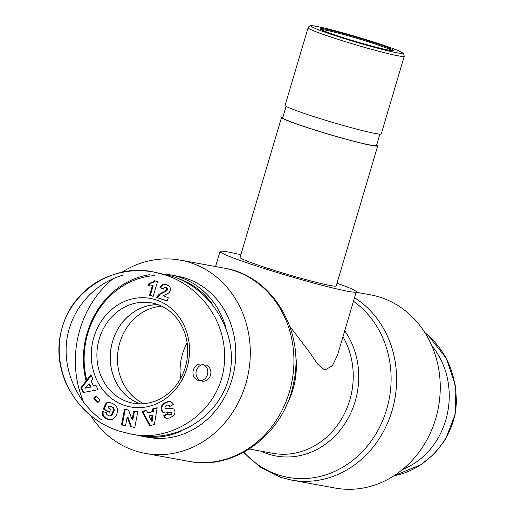 <?xml version="1.0" encoding="UTF-8"?>
<svg xmlns="http://www.w3.org/2000/svg" width="515" height="515" viewBox="0 0 515 515"><rect width="100%" height="100%" fill="white"/><g stroke="black" fill="none" stroke-linecap="round" stroke-linejoin="round"><path stroke-width="0.77" d="M321.025 29.561A37.614 2.099 -163.5 0 1 373.736 43.543A37.614 2.099 -163.5 0 1 392.424 50.708M374.353 42.809A38.451 2.144 16.5 0 0 337.351 31.956A38.451 2.144 16.5 0 0 320.034 28.834A38.451 2.144 16.5 0 0 356.271 41.676A38.451 2.144 16.5 0 0 393.653 50.637A38.451 2.144 16.5 0 0 374.353 42.809M354.526 297.715A98.217 87.106 -79.7 0 1 390.57 415.348A98.217 87.106 -79.7 0 1 291.509 480.089L335.149 488.053A98.217 87.106 -79.7 0 0 438.465 407.075A98.217 87.106 -79.7 0 0 370.414 294.818L356.155 292.217M337.022 283.231A71.051 3.966 -163.5 0 1 356.264 291.857A71.051 3.966 -163.5 0 1 287.016 275.48A71.051 3.966 -163.5 0 1 220.014 251.5A71.051 3.966 -163.5 0 1 240.853 254.745M356.264 291.857L337.531 355.099L332.439 365.695L324.804 370.105L317.465 363.931L309.818 352.608L289.803 326.336M90.749 415.631A98.217 87.106 -79.7 0 0 134.969 450.792A98.217 87.106 -79.7 0 0 145.185 453.387A98.217 87.106 -79.7 0 0 248.507 372.409A98.217 87.106 -79.7 0 0 180.45 260.152A98.217 87.106 -79.7 0 0 121.624 272.461M113.094 278.679A98.217 87.106 -79.7 0 0 83.868 402.64M308.079 27.778L285.085 105.395A50.155 2.8 16.5 0 0 332.381 122.325A50.155 2.8 16.5 0 0 381.261 133.887L404.256 56.264L403.606 53.605L399.724 51.275C395.417 49.363 388.374 46.801 378.602 43.588L353.451 35.838C330.057 29.052 313.204 25.235 311.118 25.75C310.133 25.396 309.116 26.072 308.079 27.778A50.155 2.8 16.5 0 0 355.369 44.702A50.155 2.8 16.5 0 0 404.256 56.264M286.115 106.347L282.735 117.755A48.899 2.73 16.5 0 0 328.847 134.261A48.899 2.73 16.5 0 0 376.504 145.533L379.883 134.125M376.677 144.934A50.155 2.8 -163.5 0 1 377.707 145.887A50.155 2.8 -163.5 0 1 328.828 134.325A50.155 2.8 -163.5 0 1 281.531 117.401A50.155 2.8 -163.5 0 1 282.909 117.163M377.707 145.887L336.224 285.922A50.155 2.8 -163.5 0 1 287.344 274.36A50.155 2.8 -163.5 0 1 240.054 257.436L281.531 117.401M180.662 378.377A50.985 45.217 100.3 0 1 187.145 342.861M431.731 345.565C464.562 385.786 449.254 450.741 402.505 469.526M158.227 304.732A50.901 45.146 -79.7 0 0 111.189 347.348A50.901 45.146 -79.7 0 0 140.144 403.837M161.613 306.161A50.901 45.146 -79.7 0 0 118.405 348.668A50.901 45.146 -79.7 0 0 143.814 403.689M136.443 435.001A81.917 72.647 -79.7 0 0 141.657 436.179A81.917 72.647 -79.7 0 0 181.808 430.817M225.86 327.456A81.917 72.647 -79.7 0 0 171.064 275.01A81.917 72.647 -79.7 0 0 164.671 274.167M149.55 274.714A81.917 72.647 -79.7 0 0 86.114 380.978M86.745 380.147A80.243 71.167 100.3 0 1 154.423 275.628M178.686 278.744A80.243 71.167 100.3 0 1 211.955 303.638M141.657 436.179L148.114 437.357A81.917 72.647 -79.7 0 0 234.286 369.815A81.917 72.647 -79.7 0 0 177.527 276.188L171.064 275.01M139.983 403.831A50.959 45.191 100.3 0 1 111.143 347.342A50.959 45.191 100.3 0 1 158.079 304.674M124.759 405.492A55.169 48.925 -79.7 0 0 188.567 339.501A55.169 48.925 -79.7 0 0 107.886 313.049A55.169 48.925 -79.7 0 0 124.759 405.492M125.538 425.693L121.495 424.907L124.488 409.251L128.531 410.037L132.078 419.641L133.726 411.041L137.763 411.82L134.769 427.482L130.765 426.703L127.199 417.028L125.538 425.693L121.495 424.907M111.807 403.161L114.645 404.681L116.48 406.528L117.407 408.672L117.478 411.923L116.557 414.89L114.485 417.942L112.038 419.493L109.573 419.783L106.36 418.65L103.547 416.661L102.434 414.665L102.273 412.103L102.382 411.421L106.476 412.682L106.682 414.35L108.543 415.805L109.798 415.85L111.33 414.91L113.416 410.468L113.403 409.077L112.399 407.384L110.468 406.49L108.697 406.47L108.073 407.829L110.667 409.232L109.289 412.225L103.29 408.981L106.109 402.852L109.541 402.621L111.807 403.161M95.977 385.381L98.069 389.707L83.024 392.572L80.784 387.956L90.84 374.778L92.99 379.214L91.245 381.229L93.582 386.044L95.977 385.381M149.665 425.705L141.96 411.466L146.479 410.365L147.586 412.76L152.498 411.562L152.768 408.839L157.184 407.764L154.378 424.56L149.665 425.705M166.377 405.363L165.167 406.457A1.307 1.159 -79.7 0 0 165.412 408.273L166.879 408.607L171.225 408.112L173.832 409.071L174.83 410.68L175.055 412.103L174.469 414.414L173.291 415.92L169.145 418.167L165.811 418.161L163.661 415.772L167.459 413.719L168.585 414.865L169.847 414.781L171.077 413.841L171.16 412.863L170.182 412.303L165.482 412.985L163.429 412.663L161.665 411.079L160.995 408.781L161.929 405.266L164.6 402.904L169.036 401.436L171.759 402.408A6.154 5.459 100.3 0 1 173.368 404.404L169.796 406.528L168.115 405.009L166.377 405.363M163.126 295.745L168.283 297.754L167.311 301.018L156.734 297.548L159.354 294.117L165.276 291.097L166.596 289.932L166.802 288.58L165.727 287.428L164.491 287.544L163.403 289.057L159.965 287.57L162.225 284.666L165.051 284.286L169.216 286.095L170.407 288.104L170.459 289.971L169.487 292.179L168.347 293.28L163.126 295.745M148.346 285.664L149.073 283.199L152.337 282.523L154.577 280.759L157.493 281.718L153.148 296.37L149.575 295.198L152.421 285.593A8.369 7.422 100.3 0 1 149.08 285.844A8.369 7.422 100.3 0 1 148.346 285.664L149.105 285.799A8.369 7.422 -79.7 0 0 149.459 285.902M96.041 395.881L99.923 400.406L97.676 402.827L93.794 398.301L96.041 395.881M202.768 364.35A8.356 7.416 100.3 0 1 207.584 374.173A8.356 7.416 100.3 0 1 198.893 380.572A8.356 7.416 100.3 0 1 193.106 371.019A8.356 7.416 100.3 0 1 201.899 364.124A8.356 7.416 100.3 0 1 202.768 364.35M137.042 435.111C178.718 442.9 220.941 415.322 229.593 374.675C238.735 334.151 212.392 289.218 171.875 276.188L155.755 272.441M123.915 274.856C94.38 282.986 71.63 308.53 66.989 338.786C62.392 369.055 76.278 401.507 101.758 420.008M127.842 401.835A50.985 45.217 100.3 0 1 98.468 341.851A50.985 45.217 100.3 0 1 151.532 302.884A50.985 45.217 100.3 0 1 186.784 361.144A50.985 45.217 100.3 0 1 133.224 403.2A50.985 45.217 100.3 0 1 127.842 401.835M127.199 417.028L127.958 417.169L131.525 426.845L134.769 427.476M130.765 426.703L131.525 426.845M134.486 411.189L132.838 419.783L132.078 419.641M125.248 409.399L122.255 425.049M109.991 402.672L110.59 402.781M110.654 402.801L106.875 402.994L104.056 409.122L109.392 412.006M109.541 402.621L110.3 402.762M108.955 402.595L109.714 402.73M108.317 402.595L109.077 402.736M107.622 402.646L108.388 402.781M106.895 402.724L107.654 402.865M106.109 402.852L106.875 402.994M103.29 408.981L104.056 409.122M110.468 406.49L112.489 407.062L113.615 408.015L114.176 410.61L112.09 415.051L110.558 415.991L108.543 415.805M111.105 406.65L111.864 406.792M111.729 406.927L112.489 407.062M111.813 406.972L112.573 407.108M112.399 407.384L113.158 407.519M112.856 407.874L113.615 408.015M113.191 408.434L113.95 408.575M113.403 409.077L114.163 409.219M113.429 409.232L114.188 409.367M113.467 409.824L114.227 409.966M113.416 410.468L114.176 410.61M113.255 411.189L114.015 411.331M112.997 411.981L113.757 412.122M112.643 412.83L113.403 412.966M112.605 412.914L113.364 413.049M112.193 413.706L112.952 413.848M111.768 414.363L112.528 414.504M111.33 414.91L112.09 415.051M110.873 415.328L111.633 415.47M110.397 415.637L111.156 415.772M109.798 415.85L110.558 415.991M109.167 415.914L109.927 416.049M103.129 411.652L103.097 414.414L104.197 416.667L106.386 418.38L109.586 419.783M102.273 412.103L103.032 412.238M102.228 412.869L102.987 413.011M102.24 413.597L103 413.738M102.337 414.272L103.097 414.414M102.434 414.665L103.193 414.807M102.685 415.341L103.444 415.476M103.019 415.953L103.779 416.094M103.438 416.532L104.197 416.667M103.547 416.661L104.307 416.802M103.933 417.041L104.693 417.182M104.416 417.427L105.176 417.568M104.97 417.826L105.73 417.961M105.627 418.238L106.386 418.38M106.36 418.65L107.12 418.785M107.043 418.998L107.802 419.139M107.725 419.294L108.485 419.429M108.369 419.519L109.129 419.661M91.181 386.99L89.726 383.978L88.966 383.842L85.175 388.233L91.181 386.99L90.421 386.849L88.966 383.842M85.175 388.233L90.421 386.849M96.125 385.69L93.582 386.044M91.174 375.474L81.544 388.091L83.655 392.456M80.784 387.956L81.544 388.091M152.086 415.148L149.015 415.895L151.429 421.103L152.189 421.244L152.846 415.283L152.086 415.148L151.429 421.103M141.96 411.466L142.719 411.601L150.271 425.557M157.133 408.099L153.528 408.974L153.258 411.704L147.586 412.76M152.768 408.839L153.528 408.974M152.498 411.562L153.258 411.704M146.614 410.655L142.719 411.601M168.115 405.009L170.323 406.213M169.602 401.449L170.214 401.558M170.291 401.584L167.806 401.964L165.36 403.039L163.673 404.256L162.328 406.045L161.762 408.176L162.038 410.346L163.3 412.27L164.678 412.953M169.036 401.436L169.796 401.571M168.418 401.488L169.178 401.629M167.755 401.629L168.514 401.764M167.047 401.829L167.806 401.964M166.274 402.106L167.034 402.241M165.47 402.46L166.229 402.595M165.296 402.537L166.055 402.679M164.6 402.904L165.36 403.039M163.976 403.284L164.736 403.419M163.41 403.683L164.169 403.824M162.914 404.114L163.673 404.256M162.476 404.565L163.236 404.706M162.373 404.674L163.133 404.809M161.929 405.266L162.695 405.408M161.568 405.91L162.328 406.045M161.292 406.573L162.051 406.715M161.105 407.281L161.865 407.423L161.098 407.294M161.002 408.041L161.762 408.176M160.995 408.781L161.755 408.923M161.086 409.502L161.845 409.637M161.279 410.21L162.038 410.346M161.356 410.436L162.116 410.571M161.665 411.079L162.425 411.221M162.058 411.646L162.817 411.788M162.54 412.135L163.3 412.27M162.862 412.373L163.628 412.509M163.429 412.663L164.188 412.798M170.652 412.367L171.92 412.998L171.508 414.401L169.937 415.071L168.585 414.865M170.71 412.386L171.469 412.528M171.16 412.863L171.92 412.998M171.218 413.133L171.978 413.275M171.077 413.841L171.836 413.976M170.748 414.26L171.508 414.401M170.105 414.678L170.864 414.82M169.847 414.781L170.607 414.916M169.171 414.929L169.937 415.071M167.723 414.124L164.42 415.908L165.553 417.581L166.982 418.444M163.661 415.772L164.42 415.908M163.944 416.3L164.703 416.435M164.343 416.925L165.103 417.06M164.794 417.446L165.553 417.581M165.283 417.845L166.042 417.987M165.811 418.161L166.57 418.302M166.377 418.36L166.757 418.431M172.39 408.292L166.281 408.62M171.225 408.112L171.984 408.253M170.574 408.118L171.334 408.253M169.86 408.157L170.62 408.298M169.087 408.26L169.847 408.395M167.671 408.511L168.431 408.652M166.879 408.607L167.639 408.749M168.978 285.529L165.811 284.428M165.495 284.396L162.985 284.801L160.725 287.705L163.487 288.902M164.234 284.209L164.993 284.344M163.513 284.241L164.279 284.377M163.043 284.338L163.802 284.473M162.225 284.666L162.985 284.801M162.264 285.336L161.504 285.194L162.264 285.323M160.963 285.806L161.723 285.941M160.448 286.598L161.208 286.733M159.965 287.57L160.725 287.705M165.727 287.428L167.439 288.381L167.356 290.067L166.036 291.239L160.114 294.258L157.493 297.683L167.343 300.915M166.12 287.608L166.879 287.743M166.68 288.245L167.439 288.381M166.802 288.58L167.562 288.722M166.77 289.514L167.53 289.655M166.596 289.932L167.356 290.067M165.946 290.66L166.712 290.801M165.856 290.737L166.615 290.878M165.276 291.097L166.036 291.239M164.459 291.522L165.218 291.664M162.528 292.346L163.287 292.488M161.575 292.803L162.334 292.945M160.738 293.241L161.498 293.376M159.998 293.685L160.757 293.827M159.354 294.117L160.114 294.258M158.832 294.541L159.592 294.683M158.227 295.166L158.987 295.301M157.642 295.893L158.401 296.035M157.139 296.692L157.899 296.827M156.734 297.548L157.493 297.683M149.073 283.199L149.833 283.334L149.105 285.799M152.421 285.593L153.18 285.735L150.335 295.34L153.18 296.273M149.575 295.198L150.335 295.34M158.253 281.853L155.337 280.9L153.097 282.658L149.833 283.334M154.577 280.759L155.337 280.9M154.487 280.855L155.247 280.997M153.831 281.538L154.59 281.673M153.116 282.085L153.876 282.226M152.337 282.523L153.097 282.658M151.751 282.767L152.511 282.909M150.953 282.98L151.713 283.115M150.065 283.128L150.824 283.263M96.466 396.383L94.554 398.436L98.011 402.466M93.794 398.301L94.554 398.436M203.386 364.588A8.356 7.416 -79.7 0 0 196.144 371.573A8.356 7.416 -79.7 0 0 200.451 380.669M201.938 381.126A8.356 7.416 -79.7 0 0 210.622 374.733A8.356 7.416 -79.7 0 0 205.807 364.903M378.531 43.575A47.644 2.659 -163.5 0 1 380.888 49.067A47.644 2.659 -163.5 0 1 311.208 26.22A47.644 2.659 -163.5 0 1 378.531 43.575M353.483 301.249A96.144 85.265 100.3 0 1 382.233 421.611A96.144 85.265 100.3 0 1 278.216 474.849A96.144 85.265 100.3 0 1 243.853 452.209M260.899 451.14A77.295 68.553 -79.7 0 0 267.987 453.96A77.295 68.553 -79.7 0 0 345.835 422.184A77.295 68.553 -79.7 0 0 344.728 330.797M342.971 336.733A75.229 66.718 100.3 0 1 341.31 419.358A75.229 66.718 100.3 0 1 272.738 453.303L249.273 449.016M285.909 406.406A75.229 66.718 -79.7 0 0 295.507 353.818M188.825 461.356C235.13 470.961 284.093 433.598 293.421 383.669C305.698 332.143 272.847 275.705 224.089 268.115A98.217 87.106 100.3 0 1 292.147 380.373A98.217 87.106 100.3 0 1 188.825 461.356L145.185 453.387M424.946 332.735C445.494 349.543 455.955 372.512 456.335 401.629C455.556 439.07 425.59 470.176 394.059 475.693M118.811 430.978L130.044 433.83L118.72 430.952C94.477 422.886 76.671 406.444 65.315 381.628C55.588 357.462 56.914 333.63 69.293 310.133C79.671 293.074 93.679 281.48 111.311 275.358C125.377 270.536 139.539 269.435 153.811 272.062L153.779 272.055C112.901 262.167 60.751 294.426 59.283 346.415C57.719 387.254 86.011 420.755 118.811 430.978M136.913 435.085L130.076 433.836C170.845 443.814 222.989 411.575 224.559 359.579C226.188 318.779 197.863 285.162 165.038 274.92L153.811 272.062M168.244 408.408L169.004 408.543M163.384 291.986L164.143 292.121M291.509 480.089L280.823 477.379L260.603 467.498L243.511 452.395M220.014 251.5L215.553 266.558M224.089 268.115L180.45 260.152M424.804 332.51L428.306 335.523L446.383 358.459L455.949 387.19L455.17 414.343L445.372 439.636L434.46 453.657L421.032 464.652L393.943 475.77"/></g></svg>
